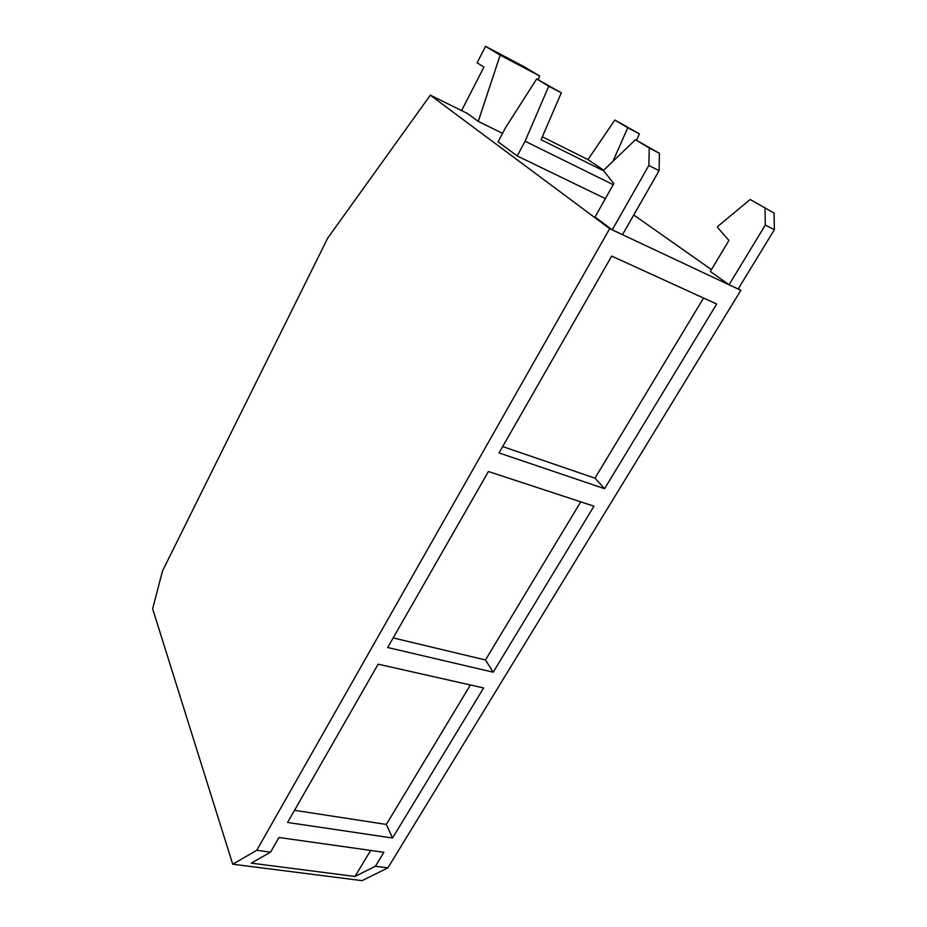<?xml version="1.0" encoding="UTF-8"?>
<svg xmlns="http://www.w3.org/2000/svg" width="927" height="927" viewBox="0 0 927 927"><rect width="100%" height="100%" fill="white"/><g stroke="black" fill="none" stroke-linecap="round" stroke-linejoin="round"><path stroke-width="1.39" d="M603.639 170.105L587.961 159.583L614.833 120.035L627.764 127.741L613.187 160.73M542.318 136.79L587.961 159.583M603.732 170.881L541.067 139.699L561.31 92.827L536.687 78.934L505.655 127.486L498.1 141.831L517.22 155.956L525.088 141.228L548.749 86.223L536.687 78.934M703.547 298.042L595.007 478.17L604.589 488.691L499.039 452.932L611.681 256.084L716.664 304.033L604.589 488.691M502.677 446.571L595.007 478.17M580.742 501.831L485.458 659.954L493.199 672.191L387.683 647.521L488.402 471.519L593.975 506.177L493.199 672.191M393.175 637.927L485.458 659.954M470.383 684.972L386.339 824.439L392.55 838.008L287.567 822.469L378.146 664.184L483.627 687.95L392.55 838.008M294.519 810.314L386.339 824.439M548.749 86.223L561.31 92.827M613.211 184.682L525.088 141.228M627.764 127.741L639.387 133.847L636.548 140.255M639.387 133.847L614.833 120.035M765.065 208.355L765.308 225.052L729.062 284.74L710.314 271.484L728.935 240.464L717.417 227.231L718.066 226.142L750.186 199.514L774.068 213.048L750.186 199.514M774.068 213.048L774.358 229.687L765.308 225.052M649.248 148.03L659.421 153.326L635.47 139.687L603.419 170.487L613.801 183.616L595.03 217.011L612.249 229.815L648.854 165.435L649.248 148.03L635.47 139.687M612.249 229.815L622.515 234.647L659.097 170.684L659.421 153.326M659.097 170.684L648.854 165.435M500.174 55.145L539.572 75.944L524.334 66.848L485.551 46.35L500.174 55.145L478.251 121.391L467.243 113.372L430.337 95.18L609.676 228.668L740.847 290.325L387.868 867.892L362.051 880.65L232.723 864.219L152.642 608.819L162.48 571.009L327.752 238.054L430.337 95.18M461.588 110.58L483.94 67.092L477.138 62.781L485.551 46.35M278.969 837.498L383.871 852.295L375.423 866.224L354.983 876.467L251.275 863.141L270.58 852.145L278.969 837.498M502.573 133.349L478.251 121.391M539.572 75.944L538.297 79.78M605.366 198.633L517.22 155.956M729.062 284.74L738.159 289.004L774.358 229.687M370.673 850.43L354.983 876.467M375.423 866.224L387.868 867.892M609.676 228.668L256.779 850.291L270.58 852.145M740.847 290.325L738.402 288.61M711.426 269.63L633.755 214.983M232.723 864.219L256.779 850.291"/></g></svg>

